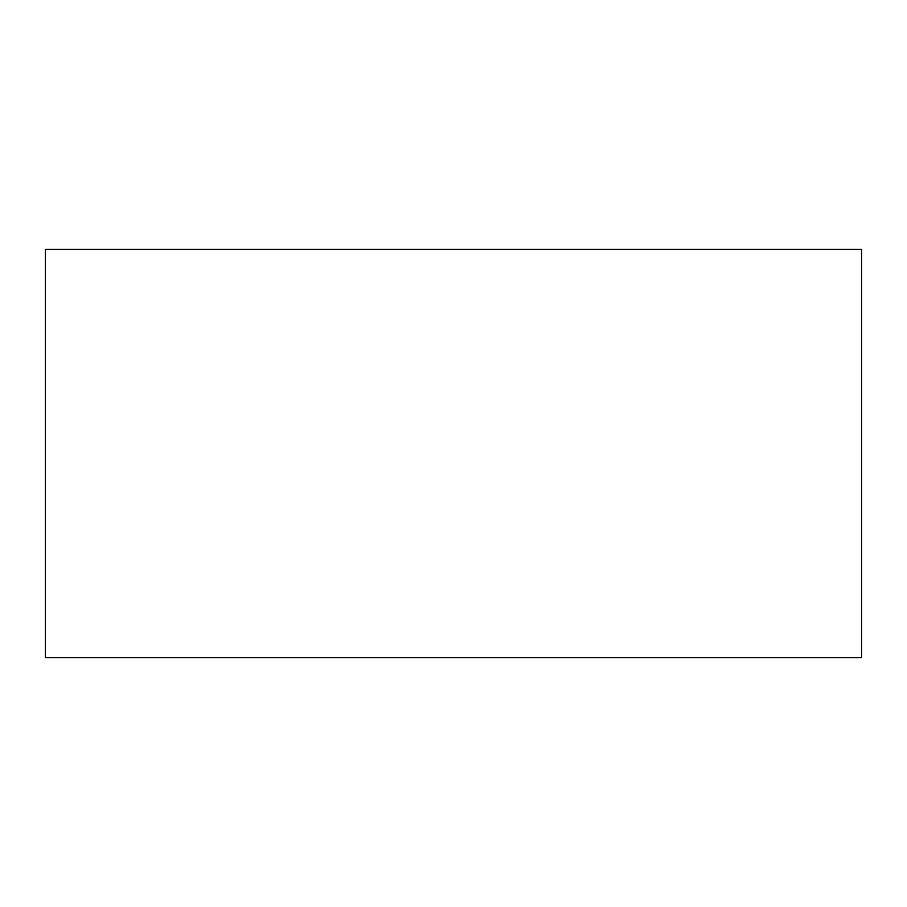 <?xml version="1.0" encoding="UTF-8"?>
<svg xmlns="http://www.w3.org/2000/svg" width="907" height="907" viewBox="0 0 907 907"><rect width="100%" height="100%" fill="white"/><g stroke="black" fill="none" stroke-linecap="round" stroke-linejoin="round"><path stroke-width="1.36" d="M861.65 657.575L45.35 657.575L861.65 657.575L861.65 249.425L45.35 249.425L861.65 249.425L861.65 657.575M45.35 249.425L45.35 657.575L45.35 249.425"/></g></svg>

